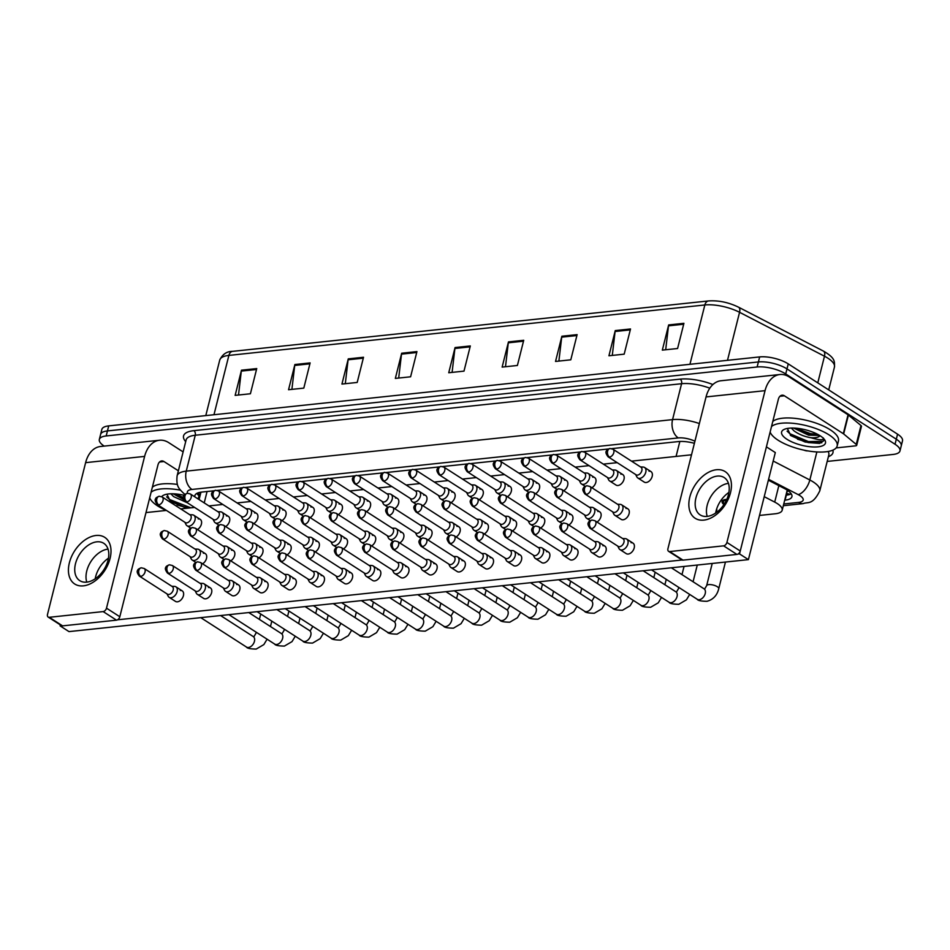 <?xml version="1.0" encoding="UTF-8"?>
<svg xmlns="http://www.w3.org/2000/svg" width="950" height="950" viewBox="0 0 950 950"><rect width="100%" height="100%" fill="white"/><g stroke="black" fill="none" stroke-linecap="round" stroke-linejoin="round"><path stroke-width="1.43" d="M723.936 504.557A11.792 4.144 14.1 0 1 722.083 501.434A11.792 4.144 14.1 0 1 726.797 499.379M759.513 515.434L775.331 513.76A20.805 7.327 -165.9 0 0 782.182 510.245A20.805 7.327 -165.9 0 0 774.713 502.099L764.227 496.672M716.644 509.01A11.792 4.144 14.1 0 1 716.775 510.162A11.792 4.144 14.1 0 1 716.027 511.183M104.191 446.096A20.805 7.327 14.1 0 1 99.334 439.458A20.805 7.327 14.1 0 1 106.186 435.955L757.126 366.985A20.805 7.327 14.1 0 1 785.721 373.944L895.043 444.256L896.313 439.209A20.805 7.327 14.1 0 1 901.229 445.894A20.805 7.327 14.1 0 0 896.313 439.209L786.98 368.909L896.313 439.209L897.572 434.174A20.805 7.327 14.1 0 1 902.5 440.859L899.971 450.941A20.805 7.327 14.1 0 1 893.119 454.444L827.189 461.427M757.126 366.985L758.397 361.95A20.805 7.327 14.1 0 1 786.98 368.909A20.805 7.327 14.1 0 0 758.397 361.95L107.457 430.92L758.397 361.95L759.656 356.915A20.805 7.327 14.1 0 1 788.251 363.874L897.572 434.174M99.334 439.458L100.605 434.423A20.805 7.327 14.1 0 1 107.457 430.92A20.805 7.327 14.1 0 0 100.605 434.423L101.864 429.388A20.805 7.327 14.1 0 1 108.716 425.885L759.656 356.915M577.125 334.626L570.796 359.812L555.536 361.439L561.866 336.241L577.125 334.626M630.515 328.973L624.186 354.16L608.938 355.775L615.256 330.588L630.515 328.973M683.917 323.309L677.587 348.508L662.328 350.122L668.658 324.936L683.917 323.309M416.931 351.595L410.602 376.794L395.343 378.409L401.672 353.222L416.931 351.595M363.529 357.259L357.2 382.446L341.941 384.061L348.27 358.874L363.529 357.259M310.128 362.912L303.81 388.111L288.551 389.726L294.88 364.527L310.128 362.912M256.738 368.576L250.408 393.763L235.149 395.378L241.478 370.191L256.738 368.576M523.723 340.29L517.394 365.477L502.134 367.092L508.464 341.905L523.723 340.29M470.321 345.942L463.992 371.129L448.744 372.744L455.062 347.558L470.321 345.942M452.093 372.388L454.907 348.472A5.546 3.753 -96 0 1 455.062 347.558M505.495 366.736L508.298 342.808A5.546 3.753 -96 0 1 508.464 341.905M238.509 395.022L241.312 371.094A5.546 3.753 -96 0 1 241.478 370.191M291.899 389.369L294.714 365.441A5.546 3.753 -96 0 1 294.88 364.527M345.301 383.705L348.104 359.789A5.546 3.753 -96 0 1 348.27 358.874M398.691 378.053L401.506 354.124A5.546 3.753 -96 0 1 401.672 353.222M665.689 349.766L668.491 325.838A5.546 3.753 -96 0 1 668.658 324.936M612.287 355.419L615.089 331.503A5.546 3.753 -96 0 1 615.256 330.588M558.885 361.083L561.699 337.155A5.546 3.753 -96 0 1 561.866 336.241M895.043 444.256A20.805 7.327 14.1 0 1 899.971 450.941M784.7 500.211L785.08 500.175A20.805 7.327 -165.9 0 0 791.92 496.672A20.805 7.327 -165.9 0 0 784.451 488.526L768.36 480.201M213.976 490.782L201.744 492.076A20.805 7.327 -165.9 0 0 194.893 495.579A20.805 7.327 -165.9 0 0 194.893 496.897M694.403 443.306A20.805 7.327 -165.9 0 0 678.3 441.584L611.705 448.637M608.404 448.982L583.526 451.618M580.236 451.974L555.346 454.611M552.057 454.955L527.179 457.591M523.889 457.947L498.999 460.584M495.71 460.928L470.832 463.564M467.543 463.909L442.652 466.545M439.363 466.901L414.485 469.537M411.184 469.882L386.306 472.518M383.016 472.863L358.138 475.499M354.837 475.855L329.959 478.491M326.669 478.836L301.791 481.472M298.49 481.828L273.612 484.464M270.322 484.809L245.444 487.445M242.143 487.789L217.265 490.426M791.243 493.822A20.805 7.327 14.1 0 1 786.339 495.14L785.971 495.176M199.868 496.434L199.001 495.71A20.805 7.327 14.1 0 1 196.84 493.394M166.986 593.869L168.186 596.22A6.246 4.049 -57.3 0 0 169.171 597.336A6.246 4.049 -57.3 0 0 171.119 597.752A6.246 4.049 -57.3 0 0 177.127 591.601A6.246 4.049 -57.3 0 0 175.916 586.839A6.246 4.049 -57.3 0 0 174.491 586.399L171.867 586.293M140.719 576.377A4.513 2.921 -57.3 0 1 139.306 576.068L167.438 594.166A4.513 2.921 -57.3 0 0 168.851 594.462A4.513 2.921 -57.3 0 0 173.185 590.021A4.513 2.921 -57.3 0 0 172.318 586.577L144.186 568.492L141.277 567.791A4.513 3.052 -96 0 0 138.854 570.428A4.513 3.052 84 0 0 140.719 576.377A4.513 2.921 -57.3 0 0 144.709 572.909A4.513 2.921 -57.3 0 0 144.186 568.492M190.059 556.617L191.259 558.956A6.246 4.049 -57.3 0 0 192.244 560.072A6.246 4.049 -57.3 0 0 200.189 554.337A6.246 4.049 -57.3 0 0 198.989 549.575A6.246 4.049 -57.3 0 0 197.564 549.136L194.94 549.029M163.792 539.113A4.513 2.921 -57.3 0 1 162.379 538.816L190.511 556.902A4.513 2.921 -57.3 0 0 191.924 557.199A4.513 2.921 -57.3 0 0 196.258 552.758A4.513 2.921 -57.3 0 0 195.391 549.314L167.259 531.228L164.338 530.539A4.513 3.052 -96 0 0 161.928 533.164A4.513 3.052 84 0 0 163.792 539.113A4.513 2.921 -57.3 0 0 167.782 535.658A4.513 2.921 -57.3 0 0 167.259 531.228M184.87 522.274L186.058 524.626A6.246 4.049 -57.3 0 0 187.043 525.742A6.246 4.049 -57.3 0 0 194.999 520.006A6.246 4.049 -57.3 0 0 193.8 515.244A6.246 4.049 -57.3 0 0 192.375 514.805L189.751 514.698M158.686 504.842A4.513 2.921 -57.3 0 1 157.273 504.533L185.321 522.571A4.513 2.921 -57.3 0 0 186.734 522.868A4.513 2.921 -57.3 0 0 191.069 518.427A4.513 2.921 -57.3 0 0 190.202 514.983L162.153 496.957L159.244 496.256A4.513 3.052 -96 0 0 156.833 498.881A4.513 3.052 84 0 0 158.686 504.842A4.513 2.921 -57.3 0 0 162.688 501.374A4.513 2.921 -57.3 0 0 162.153 496.957M195.166 590.888L196.353 593.239A6.246 4.049 -57.3 0 0 197.339 594.356A6.246 4.049 -57.3 0 0 199.298 594.771A6.246 4.049 -57.3 0 0 205.295 588.62A6.246 4.049 -57.3 0 0 204.096 583.846A6.246 4.049 -57.3 0 0 202.671 583.419L200.046 583.3M168.898 573.384A4.513 2.921 -57.3 0 1 167.485 573.087L195.617 591.173A4.513 2.921 -57.3 0 0 197.018 591.482A4.513 2.921 -57.3 0 0 201.352 587.041A4.513 2.921 -57.3 0 0 200.486 583.597L172.354 565.499L169.444 564.811A4.513 3.052 -96 0 0 167.034 567.435A4.513 3.052 84 0 0 168.898 573.384A4.513 2.921 -57.3 0 0 172.888 569.929A4.513 2.921 -57.3 0 0 172.354 565.499M223.333 587.908L224.533 590.247A6.246 4.049 -57.3 0 0 225.518 591.363A6.246 4.049 -57.3 0 0 227.466 591.779A6.246 4.049 -57.3 0 0 233.474 585.628A6.246 4.049 -57.3 0 0 232.263 580.866A6.246 4.049 -57.3 0 0 230.838 580.426L228.214 580.319M197.066 570.404A4.513 2.921 -57.3 0 1 195.652 570.107L223.784 588.192A4.513 2.921 -57.3 0 0 225.197 588.489A4.513 2.921 -57.3 0 0 229.532 584.048A4.513 2.921 -57.3 0 0 228.665 580.604L200.533 562.519L197.624 561.83A4.513 3.052 -96 0 0 195.201 564.454A4.513 3.052 84 0 0 197.066 570.404A4.513 2.921 -57.3 0 0 201.056 566.948A4.513 2.921 -57.3 0 0 200.533 562.519M251.513 584.915L252.7 587.266A6.246 4.049 -57.3 0 0 253.686 588.383A6.246 4.049 -57.3 0 0 255.645 588.798A6.246 4.049 -57.3 0 0 261.642 582.647A6.246 4.049 -57.3 0 0 260.442 577.885A6.246 4.049 -57.3 0 0 259.017 577.446L256.393 577.339M225.245 567.423A4.513 2.921 -57.3 0 1 223.832 567.114L251.964 585.212A4.513 2.921 -57.3 0 0 253.377 585.509A4.513 2.921 -57.3 0 0 257.699 581.067A4.513 2.921 -57.3 0 0 256.832 577.624L228.713 559.538L225.791 558.837A4.513 3.052 -96 0 0 223.381 561.474A4.513 3.052 84 0 0 225.245 567.423A4.513 2.921 -57.3 0 0 229.235 563.956A4.513 2.921 -57.3 0 0 228.713 559.538M279.68 581.934L280.879 584.286A6.246 4.049 -57.3 0 0 281.865 585.402A6.246 4.049 -57.3 0 0 283.812 585.817A6.246 4.049 -57.3 0 0 289.821 579.666A6.246 4.049 -57.3 0 0 288.61 574.893A6.246 4.049 -57.3 0 0 287.197 574.465L284.561 574.346M253.412 564.431A4.513 2.921 -57.3 0 1 251.999 564.134L280.131 582.219A4.513 2.921 -57.3 0 0 281.544 582.528A4.513 2.921 -57.3 0 0 285.879 578.087A4.513 2.921 -57.3 0 0 285.012 574.643L256.88 556.546L253.971 555.857A4.513 3.052 -96 0 0 251.548 558.481A4.513 3.052 84 0 0 253.412 564.431A4.513 2.921 -57.3 0 0 257.402 560.975A4.513 2.921 -57.3 0 0 256.88 556.546M218.239 553.624L219.426 555.976A6.246 4.049 -57.3 0 0 220.412 557.092A6.246 4.049 -57.3 0 0 228.368 551.356A6.246 4.049 -57.3 0 0 227.169 546.594A6.246 4.049 -57.3 0 0 225.744 546.155L223.107 546.048M191.959 536.133A4.513 2.921 -57.3 0 1 190.558 535.824L218.69 553.921A4.513 2.921 -57.3 0 0 220.091 554.218A4.513 2.921 -57.3 0 0 224.426 549.777A4.513 2.921 -57.3 0 0 223.559 546.333L195.427 528.247L192.518 527.547A4.513 3.052 -96 0 0 190.107 530.171A4.513 3.052 84 0 0 191.959 536.133A4.513 2.921 -57.3 0 0 195.961 532.665A4.513 2.921 -57.3 0 0 195.427 528.247M246.406 550.644L247.606 552.995A6.246 4.049 -57.3 0 0 248.591 554.111A6.246 4.049 -57.3 0 0 256.536 548.376A6.246 4.049 -57.3 0 0 255.336 543.602A6.246 4.049 -57.3 0 0 253.911 543.174L251.287 543.056M220.139 533.14A4.513 2.921 -57.3 0 1 218.726 532.843L246.857 550.929A4.513 2.921 -57.3 0 0 248.271 551.237A4.513 2.921 -57.3 0 0 252.605 546.784A4.513 2.921 -57.3 0 0 251.738 543.352L223.606 525.255L220.685 524.566A4.513 3.052 -96 0 0 218.274 527.191A4.513 3.052 84 0 0 220.139 533.14A4.513 2.921 -57.3 0 0 224.129 529.684A4.513 2.921 -57.3 0 0 223.606 525.255M274.586 547.663L275.773 550.003A6.246 4.049 -57.3 0 0 276.759 551.119A6.246 4.049 -57.3 0 0 284.715 545.383A6.246 4.049 -57.3 0 0 283.516 540.621A6.246 4.049 -57.3 0 0 282.091 540.182L279.454 540.075M248.306 530.159A4.513 2.921 -57.3 0 1 246.905 529.862L275.037 547.948A4.513 2.921 -57.3 0 0 276.438 548.245A4.513 2.921 -57.3 0 0 280.772 543.804A4.513 2.921 -57.3 0 0 279.906 540.36L251.774 522.274L248.864 521.586A4.513 3.052 -96 0 0 246.454 524.21A4.513 3.052 84 0 0 248.306 530.159A4.513 2.921 -57.3 0 0 252.308 526.692A4.513 2.921 -57.3 0 0 251.774 522.274M213.037 519.294L214.237 521.645A6.246 4.049 -57.3 0 0 215.223 522.761A6.246 4.049 -57.3 0 0 223.179 517.026A6.246 4.049 -57.3 0 0 221.979 512.252A6.246 4.049 -57.3 0 0 220.554 511.824L217.918 511.706M186.865 501.849A4.513 2.921 -57.3 0 1 185.452 501.553L213.489 519.579A4.513 2.921 -57.3 0 0 214.902 519.888A4.513 2.921 -57.3 0 0 219.236 515.446A4.513 2.921 -57.3 0 0 218.369 512.003L190.333 493.964L187.411 493.276A4.513 3.052 -96 0 0 185.001 495.9A4.513 3.052 84 0 0 186.865 501.849A4.513 2.921 -57.3 0 0 190.855 498.394A4.513 2.921 -57.3 0 0 190.333 493.964M241.217 516.313L242.404 518.653A6.246 4.049 -57.3 0 0 243.39 519.769A6.246 4.049 -57.3 0 0 251.346 514.033A6.246 4.049 -57.3 0 0 250.147 509.271A6.246 4.049 -57.3 0 0 248.722 508.832L246.098 508.725M215.033 498.869A4.513 2.921 -57.3 0 1 213.619 498.56L241.668 516.598A4.513 2.921 -57.3 0 0 243.081 516.895A4.513 2.921 -57.3 0 0 247.416 512.454A4.513 2.921 -57.3 0 0 246.549 509.01L218.5 490.984L215.591 490.295A4.513 3.052 -96 0 0 213.18 492.919A4.513 3.052 84 0 0 215.033 498.869A4.513 2.921 -57.3 0 0 219.034 495.401A4.513 2.921 -57.3 0 0 218.5 490.984M269.396 513.321L270.584 515.672A6.246 4.049 -57.3 0 0 271.569 516.788A6.246 4.049 -57.3 0 0 279.526 511.053A6.246 4.049 -57.3 0 0 278.326 506.291A6.246 4.049 -57.3 0 0 276.901 505.851L274.265 505.744M243.212 495.876A4.513 2.921 -57.3 0 1 241.799 495.579L269.836 513.617A4.513 2.921 -57.3 0 0 271.249 513.914A4.513 2.921 -57.3 0 0 275.583 509.473A4.513 2.921 -57.3 0 0 274.716 506.029L246.679 487.991L243.758 487.303A4.513 3.052 -96 0 0 241.348 489.927A4.513 3.052 84 0 0 243.212 495.876A4.513 2.921 -57.3 0 0 247.202 492.421A4.513 2.921 -57.3 0 0 246.679 487.991M297.564 510.34L298.751 512.691A6.246 4.049 -57.3 0 0 299.737 513.808A6.246 4.049 -57.3 0 0 307.693 508.072A6.246 4.049 -57.3 0 0 306.494 503.298A6.246 4.049 -57.3 0 0 305.069 502.871L302.444 502.752M271.379 492.896A4.513 2.921 -57.3 0 1 269.966 492.599L298.015 510.625A4.513 2.921 -57.3 0 0 299.428 510.934A4.513 2.921 -57.3 0 0 303.762 506.492A4.513 2.921 -57.3 0 0 302.896 503.049L274.847 485.011L271.938 484.322A4.513 3.052 -96 0 0 269.527 486.946A4.513 3.052 84 0 0 271.379 492.896A4.513 2.921 -57.3 0 0 275.381 489.44A4.513 2.921 -57.3 0 0 274.847 485.011M325.743 507.359L326.931 509.699A6.246 4.049 -57.3 0 0 327.916 510.815A6.246 4.049 -57.3 0 0 335.872 505.079A6.246 4.049 -57.3 0 0 334.673 500.317A6.246 4.049 -57.3 0 0 333.248 499.878L330.612 499.771M299.559 489.915A4.513 2.921 -57.3 0 1 298.146 489.606L326.183 507.644A4.513 2.921 -57.3 0 0 327.596 507.941A4.513 2.921 -57.3 0 0 331.93 503.5A4.513 2.921 -57.3 0 0 331.063 500.056L303.026 482.03L300.105 481.329A4.513 3.052 -96 0 0 297.694 483.966A4.513 3.052 84 0 0 299.559 489.915A4.513 2.921 -57.3 0 0 303.549 486.447A4.513 2.921 -57.3 0 0 303.026 482.03M353.911 504.367L355.098 506.718A6.246 4.049 -57.3 0 0 356.096 507.834A6.246 4.049 -57.3 0 0 364.04 502.099A6.246 4.049 -57.3 0 0 362.841 497.337A6.246 4.049 -57.3 0 0 361.416 496.897L358.791 496.791M327.726 486.923A4.513 2.921 -57.3 0 1 326.313 486.626L354.362 504.664A4.513 2.921 -57.3 0 0 355.775 504.961A4.513 2.921 -57.3 0 0 360.109 500.519A4.513 2.921 -57.3 0 0 359.242 497.076L331.194 479.037L328.284 478.349A4.513 3.052 -96 0 0 325.874 480.973A4.513 3.052 84 0 0 327.726 486.923A4.513 2.921 -57.3 0 0 331.728 483.467A4.513 2.921 -57.3 0 0 331.194 479.037M382.09 501.386L383.277 503.726A6.246 4.049 -57.3 0 0 384.263 504.842A6.246 4.049 -57.3 0 0 392.219 499.106A6.246 4.049 -57.3 0 0 391.02 494.344A6.246 4.049 -57.3 0 0 389.595 493.917L386.959 493.798M355.906 483.942A4.513 2.921 -57.3 0 1 354.492 483.645L382.529 501.671A4.513 2.921 -57.3 0 0 383.942 501.98A4.513 2.921 -57.3 0 0 388.277 497.527A4.513 2.921 -57.3 0 0 387.41 494.095L359.373 476.057L356.452 475.368A4.513 3.052 -96 0 0 354.041 477.992A4.513 3.052 84 0 0 355.906 483.942A4.513 2.921 -57.3 0 0 359.896 480.486A4.513 2.921 -57.3 0 0 359.373 476.057M410.258 498.406L411.445 500.745A6.246 4.049 -57.3 0 0 412.442 501.861A6.246 4.049 -57.3 0 0 420.387 496.126A6.246 4.049 -57.3 0 0 419.188 491.364A6.246 4.049 -57.3 0 0 417.762 490.924L415.138 490.817M384.073 480.961A4.513 2.921 -57.3 0 1 382.672 480.652L410.709 498.691A4.513 2.921 -57.3 0 0 412.122 498.988A4.513 2.921 -57.3 0 0 416.456 494.546A4.513 2.921 -57.3 0 0 415.589 491.103L387.541 473.076L384.631 472.376A4.513 3.052 -96 0 0 382.221 475A4.513 3.052 84 0 0 384.073 480.961A4.513 2.921 -57.3 0 0 388.075 477.494A4.513 2.921 -57.3 0 0 387.541 473.076M438.437 495.413L439.624 497.764A6.246 4.049 -57.3 0 0 440.61 498.881A6.246 4.049 -57.3 0 0 448.566 493.145A6.246 4.049 -57.3 0 0 447.367 488.371A6.246 4.049 -57.3 0 0 445.942 487.944L443.306 487.825M412.253 477.969A4.513 2.921 -57.3 0 1 410.839 477.672L438.876 495.71A4.513 2.921 -57.3 0 0 440.289 496.007A4.513 2.921 -57.3 0 0 444.624 491.566A4.513 2.921 -57.3 0 0 443.757 488.122L415.72 470.084L412.799 469.395A4.513 3.052 -96 0 0 410.388 472.019A4.513 3.052 84 0 0 412.253 477.969A4.513 2.921 -57.3 0 0 416.242 474.513A4.513 2.921 -57.3 0 0 415.72 470.084M466.604 492.433L467.792 494.772A6.246 4.049 -57.3 0 0 468.789 495.888A6.246 4.049 -57.3 0 0 476.734 490.152A6.246 4.049 -57.3 0 0 475.534 485.391A6.246 4.049 -57.3 0 0 474.109 484.951L471.485 484.844M440.42 474.988A4.513 2.921 -57.3 0 1 439.019 474.691L467.056 492.718A4.513 2.921 -57.3 0 0 468.469 493.014A4.513 2.921 -57.3 0 0 472.803 488.573A4.513 2.921 -57.3 0 0 471.936 485.129L443.887 467.103L440.978 466.414A4.513 3.052 -96 0 0 438.567 469.039A4.513 3.052 84 0 0 440.42 474.988A4.513 2.921 -57.3 0 0 444.422 471.521A4.513 2.921 -57.3 0 0 443.887 467.103M494.784 489.44L495.971 491.791A6.246 4.049 -57.3 0 0 496.957 492.907A6.246 4.049 -57.3 0 0 504.913 487.172A6.246 4.049 -57.3 0 0 503.714 482.41A6.246 4.049 -57.3 0 0 502.289 481.971L499.652 481.864M468.599 472.008A4.513 2.921 -57.3 0 1 467.186 471.699L495.235 489.737A4.513 2.921 -57.3 0 0 496.636 490.034A4.513 2.921 -57.3 0 0 500.971 485.593A4.513 2.921 -57.3 0 0 500.104 482.149L472.067 464.111L469.146 463.422A4.513 3.052 -96 0 0 466.735 466.046A4.513 3.052 84 0 0 468.599 472.008A4.513 2.921 -57.3 0 0 472.589 468.54A4.513 2.921 -57.3 0 0 472.067 464.111M522.951 486.459L524.151 488.811A6.246 4.049 -57.3 0 0 525.136 489.927A6.246 4.049 -57.3 0 0 533.081 484.191A6.246 4.049 -57.3 0 0 531.881 479.418A6.246 4.049 -57.3 0 0 530.456 478.99L527.832 478.871M496.767 469.015A4.513 2.921 -57.3 0 1 495.366 468.718L523.403 486.744A4.513 2.921 -57.3 0 0 524.816 487.053A4.513 2.921 -57.3 0 0 529.15 482.612A4.513 2.921 -57.3 0 0 528.283 479.168L500.234 461.13L497.325 460.441A4.513 3.052 -96 0 0 494.914 463.066A4.513 3.052 84 0 0 496.767 469.015A4.513 2.921 -57.3 0 0 500.769 465.559A4.513 2.921 -57.3 0 0 500.234 461.13M551.131 483.479L552.318 485.818A6.246 4.049 -57.3 0 0 553.304 486.934A6.246 4.049 -57.3 0 0 561.26 481.199A6.246 4.049 -57.3 0 0 560.061 476.437A6.246 4.049 -57.3 0 0 558.636 475.997L555.999 475.891M524.946 466.034A4.513 2.921 -57.3 0 1 523.533 465.726L551.582 483.764A4.513 2.921 -57.3 0 0 552.983 484.061A4.513 2.921 -57.3 0 0 557.317 479.619A4.513 2.921 -57.3 0 0 556.451 476.176L528.414 458.149L525.492 457.461A4.513 3.052 -96 0 0 523.082 460.085A4.513 3.052 84 0 0 524.946 466.034A4.513 2.921 -57.3 0 0 528.936 462.567A4.513 2.921 -57.3 0 0 528.414 458.149M579.298 480.486L580.497 482.838A6.246 4.049 -57.3 0 0 581.483 483.954A6.246 4.049 -57.3 0 0 589.428 478.218A6.246 4.049 -57.3 0 0 588.228 473.456A6.246 4.049 -57.3 0 0 586.803 473.017L584.179 472.91M553.114 463.042A4.513 2.921 -57.3 0 1 551.712 462.745L579.749 480.783A4.513 2.921 -57.3 0 0 581.163 481.08A4.513 2.921 -57.3 0 0 585.497 476.639A4.513 2.921 -57.3 0 0 584.63 473.195L556.581 455.157L553.672 454.468A4.513 3.052 -96 0 0 551.261 457.093A4.513 3.052 84 0 0 553.114 463.042A4.513 2.921 -57.3 0 0 557.116 459.586A4.513 2.921 -57.3 0 0 556.581 455.157M607.477 477.506L608.665 479.857A6.246 4.049 -57.3 0 0 609.651 480.973A6.246 4.049 -57.3 0 0 617.607 475.238A6.246 4.049 -57.3 0 0 616.408 470.464A6.246 4.049 -57.3 0 0 614.982 470.036L612.346 469.918M581.293 460.061A4.513 2.921 -57.3 0 1 579.88 459.764L607.929 477.791A4.513 2.921 -57.3 0 0 609.33 478.099A4.513 2.921 -57.3 0 0 613.664 473.646A4.513 2.921 -57.3 0 0 612.797 470.214L584.761 452.176L581.839 451.488A4.513 3.052 -96 0 0 579.429 454.112A4.513 3.052 84 0 0 581.293 460.061A4.513 2.921 -57.3 0 0 585.283 456.606A4.513 2.921 -57.3 0 0 584.761 452.176M635.645 474.525L636.844 476.864A6.246 4.049 -57.3 0 0 637.83 477.981A6.246 4.049 -57.3 0 0 645.774 472.245A6.246 4.049 -57.3 0 0 644.575 467.483A6.246 4.049 -57.3 0 0 643.15 467.044L640.526 466.937M609.461 457.081A4.513 2.921 -57.3 0 1 608.059 456.772L636.096 474.81A4.513 2.921 -57.3 0 0 637.509 475.107A4.513 2.921 -57.3 0 0 641.844 470.666A4.513 2.921 -57.3 0 0 640.977 467.222L612.928 449.196L610.019 448.495A4.513 3.052 -96 0 0 607.608 451.131A4.513 3.052 84 0 0 609.461 457.081A4.513 2.921 -57.3 0 0 613.462 453.613A4.513 2.921 -57.3 0 0 612.928 449.196M166.262 510.435A34.687 12.207 14.1 0 1 157.688 505.946A34.687 12.207 14.1 0 1 149.708 497.788M183.457 498.596L173.138 493.786L183.801 499.652M170.893 493.786L173.589 496.601L187.518 502.871M161.69 496.684A22.622 7.956 14.1 0 1 163.519 495.247A22.622 7.956 14.1 0 1 184.11 495.306M166.915 494.178L170.394 501.339L186.806 508.262M152.344 487.255A34.687 12.207 14.1 0 1 177.389 484.429M151.086 492.29A34.687 12.207 14.1 0 1 180.512 490.188M175.275 493.905L183.386 497.491M166.63 496.874L169.468 499.474L190.867 507.834M169.884 500.959L187.269 508.214M771.519 426.55A34.687 12.207 14.1 0 1 796.908 423.783A34.687 12.207 14.1 0 1 828.97 434.827A34.687 12.207 14.1 0 1 837.176 445.966A34.687 12.207 14.1 0 1 814.008 451.725A34.687 12.207 14.1 0 1 778.109 440.218A34.687 12.207 14.1 0 1 770.129 432.048M772.778 421.515A34.687 12.207 14.1 0 1 798.166 418.748A34.687 12.207 14.1 0 1 830.229 429.792A34.687 12.207 14.1 0 1 838.446 440.931L837.176 445.966M819.292 435.575L810.16 434.577L793.571 428.058L808.64 435.183L819.589 435.433M791.326 428.058L794.022 430.872C798.879 434.376 804.531 436.668 810.979 437.736C819.826 440.361 823.947 440.432 823.329 437.95M786.956 439.28A22.622 7.956 14.1 0 1 783.94 429.519A22.622 7.956 14.1 0 1 820.123 435.765A22.622 7.956 14.1 0 1 824.6 439.731A22.622 7.956 14.1 0 1 814.245 446.999A22.622 7.956 14.1 0 1 786.956 439.28M787.348 428.45L790.816 435.611L805.184 442.035L819.601 443.401L823.864 440.539L823.662 438.591M820.028 435.706A15.675 5.522 14.1 0 1 810.979 437.736M795.696 428.177L810.409 433.58L818.092 434.566M787.063 431.134L789.901 433.734L808.403 441.572L823.068 441.311L823.923 440.289M790.317 435.219L808.153 442.569L819.636 443.389M83.386 585.853A27.74 17.979 122.7 0 1 69.374 562.816A27.74 17.979 122.7 0 1 96.045 535.479A27.74 17.979 122.7 0 1 110.058 558.505A27.74 17.979 122.7 0 1 83.386 585.853M96.829 541.832A22.194 14.381 -57.3 0 0 77.164 558.861A22.194 14.381 -57.3 0 0 79.764 580.652A22.194 14.381 -57.3 0 0 86.699 582.136A22.194 14.381 -57.3 0 0 106.364 565.096A22.194 14.381 -57.3 0 0 103.776 543.317A22.194 14.381 -57.3 0 0 96.829 541.832M86.782 582.124A22.194 14.381 122.7 0 1 90.951 561.462A22.194 14.381 122.7 0 1 108.027 549.1A22.194 14.381 122.7 0 0 90.951 561.462A22.194 14.381 122.7 0 0 86.782 582.124M183.112 451.903L168.72 442.641A27.74 18.751 84 0 0 159.469 440.242A27.74 18.751 84 0 0 144.614 456.404L106.495 608.166L119.819 616.74L157.949 464.978A6.935 4.691 -96 0 1 161.654 460.94A6.935 4.691 -96 0 1 163.97 461.534L178.374 470.796M159.469 440.242L100.474 446.5A27.74 18.751 84 0 0 85.619 462.65L47.5 614.424A3.467 2.244 -57.3 0 0 48.165 617.061A3.467 2.244 -57.3 0 0 49.257 617.298L62.581 625.872A3.467 2.244 122.7 0 1 61.501 625.646L48.165 617.061M119.819 616.74A3.467 2.244 122.7 0 1 116.494 620.16L103.158 611.586L49.257 617.298M103.158 611.586A3.467 2.244 -57.3 0 0 106.495 608.166M116.494 620.16L62.581 625.872M189.893 507.929A27.74 9.761 14.1 0 1 177.127 504.937M703.819 520.113A27.74 17.979 122.7 0 1 689.795 497.088A27.74 17.979 122.7 0 1 716.466 469.739A27.74 17.979 122.7 0 1 730.491 492.777A27.74 17.979 122.7 0 1 703.819 520.113M717.262 476.093A22.194 14.381 -57.3 0 0 697.597 493.133A22.194 14.381 -57.3 0 0 700.186 514.924A22.194 14.381 -57.3 0 0 707.133 516.396A22.194 14.381 -57.3 0 0 726.797 499.367A22.194 14.381 -57.3 0 0 724.197 477.577A22.194 14.381 -57.3 0 0 717.262 476.093M707.216 516.396A22.194 14.381 122.7 0 1 711.384 495.722A22.194 14.381 122.7 0 1 728.46 483.36A22.194 14.381 122.7 0 0 711.384 495.722A22.194 14.381 122.7 0 0 707.216 516.396M843.659 433.936A3.467 1.223 -165.9 0 0 843.315 433.687L848.053 414.794A3.467 1.223 14.1 0 1 848.409 415.055L843.659 433.936L856.235 444.41A3.467 1.223 -165.9 0 1 856.71 445.265A3.467 1.223 -165.9 0 1 855.558 445.847L836.143 447.913M848.053 414.794L789.141 376.912A27.74 18.751 84 0 0 779.891 374.514A27.74 18.751 84 0 0 765.047 390.664L726.916 542.438L740.252 551.012L778.371 399.238A6.935 4.691 -96 0 1 782.087 395.2A6.935 4.691 -96 0 1 784.403 395.806L843.315 433.687M848.409 415.055L860.973 425.517A3.467 1.223 14.1 0 1 861.448 426.372L856.71 445.265M779.891 374.514L720.908 380.76A27.74 18.751 84 0 0 706.052 396.922L667.933 548.684A3.467 2.244 -57.3 0 0 668.598 551.332A3.467 2.244 -57.3 0 0 669.679 551.558L683.014 560.132A3.467 2.244 122.7 0 1 681.934 559.906L668.598 551.332M740.252 551.012A3.467 2.244 122.7 0 1 736.915 554.42L723.591 545.846L669.679 551.558M723.591 545.846A3.467 2.244 -57.3 0 0 726.916 542.438M736.915 554.42L683.014 560.132M821.833 442.747A27.74 9.761 14.1 0 1 797.561 439.197M804.08 450.169A3.467 1.223 -165.9 0 0 807.904 450.906M620.849 474.169A6.246 4.049 122.7 0 1 622.808 474.584A6.246 4.049 122.7 0 1 623.533 480.712A6.246 4.049 122.7 0 1 618.011 485.497A6.246 4.049 122.7 0 1 616.051 485.082L609.651 480.973M649.028 471.176A6.246 4.049 122.7 0 1 650.976 471.592A6.246 4.049 122.7 0 1 651.712 477.719A6.246 4.049 122.7 0 1 646.178 482.517A6.246 4.049 122.7 0 1 644.231 482.101L637.83 477.981M625.955 508.44A6.246 4.049 122.7 0 1 627.903 508.856A6.246 4.049 122.7 0 1 628.639 514.983A6.246 4.049 122.7 0 1 623.105 519.781A6.246 4.049 122.7 0 1 621.158 519.365L614.84 515.304A6.246 4.049 -57.3 0 0 622.796 509.568A6.246 4.049 -57.3 0 0 621.597 504.794A6.246 4.049 -57.3 0 0 620.172 504.367L617.547 504.248M631.061 542.711A6.246 4.049 122.7 0 1 633.009 543.139A6.246 4.049 122.7 0 1 633.745 549.266A6.246 4.049 122.7 0 1 628.211 554.052A6.246 4.049 122.7 0 1 626.252 553.636L619.946 549.575A6.246 4.049 -57.3 0 0 621.894 549.991A6.246 4.049 -57.3 0 0 627.903 543.839A6.246 4.049 -57.3 0 0 626.703 539.077A6.246 4.049 -57.3 0 0 625.278 538.638L622.642 538.531M602.882 545.704A6.246 4.049 122.7 0 1 604.841 546.119A6.246 4.049 122.7 0 1 605.566 552.247A6.246 4.049 122.7 0 1 600.032 557.033A6.246 4.049 122.7 0 1 598.084 556.617L591.767 552.567A6.246 4.049 -57.3 0 0 593.726 552.983A6.246 4.049 -57.3 0 0 599.723 546.832A6.246 4.049 -57.3 0 0 598.524 542.058A6.246 4.049 -57.3 0 0 597.099 541.631L594.474 541.512M574.714 548.684A6.246 4.049 122.7 0 1 576.662 549.1A6.246 4.049 122.7 0 1 577.398 555.227A6.246 4.049 122.7 0 1 571.864 560.025A6.246 4.049 122.7 0 1 569.905 559.609L563.599 555.548A6.246 4.049 -57.3 0 0 565.547 555.964A6.246 4.049 -57.3 0 0 571.556 549.812A6.246 4.049 -57.3 0 0 570.356 545.051A6.246 4.049 -57.3 0 0 568.931 544.611L566.295 544.504M546.535 551.677A6.246 4.049 122.7 0 1 548.494 552.092A6.246 4.049 122.7 0 1 549.219 558.22A6.246 4.049 122.7 0 1 543.685 563.006A6.246 4.049 122.7 0 1 541.737 562.59L535.42 558.529A6.246 4.049 -57.3 0 0 537.379 558.944A6.246 4.049 -57.3 0 0 543.376 552.793A6.246 4.049 -57.3 0 0 542.177 548.031A6.246 4.049 -57.3 0 0 540.752 547.592L538.128 547.485M518.367 554.658A6.246 4.049 122.7 0 1 520.315 555.073A6.246 4.049 122.7 0 1 521.051 561.201A6.246 4.049 122.7 0 1 515.518 565.986A6.246 4.049 122.7 0 1 513.558 565.571L507.253 561.521A6.246 4.049 -57.3 0 0 509.2 561.937A6.246 4.049 -57.3 0 0 515.209 555.786A6.246 4.049 -57.3 0 0 514.009 551.012A6.246 4.049 -57.3 0 0 512.584 550.584L509.948 550.466M490.188 557.638A6.246 4.049 122.7 0 1 492.147 558.054A6.246 4.049 122.7 0 1 492.872 564.181A6.246 4.049 122.7 0 1 487.338 568.979A6.246 4.049 122.7 0 1 485.391 568.563L479.073 564.502A6.246 4.049 -57.3 0 0 481.032 564.918A6.246 4.049 -57.3 0 0 487.029 558.766A6.246 4.049 -57.3 0 0 485.83 554.004A6.246 4.049 -57.3 0 0 484.405 553.565L481.781 553.458M462.021 560.631A6.246 4.049 122.7 0 1 463.968 561.046A6.246 4.049 122.7 0 1 464.704 567.174A6.246 4.049 122.7 0 1 459.171 571.959A6.246 4.049 122.7 0 1 457.211 571.544L450.906 567.482A6.246 4.049 -57.3 0 0 452.853 567.898A6.246 4.049 -57.3 0 0 458.862 561.747A6.246 4.049 -57.3 0 0 457.662 556.985A6.246 4.049 -57.3 0 0 456.238 556.546L453.601 556.439M433.841 563.611A6.246 4.049 122.7 0 1 435.789 564.027A6.246 4.049 122.7 0 1 436.525 570.154A6.246 4.049 122.7 0 1 430.991 574.952A6.246 4.049 122.7 0 1 429.044 574.536L422.726 570.475A6.246 4.049 -57.3 0 0 424.686 570.891A6.246 4.049 -57.3 0 0 430.683 564.739A6.246 4.049 -57.3 0 0 429.483 559.966A6.246 4.049 -57.3 0 0 428.058 559.538L425.434 559.419M405.674 566.592A6.246 4.049 122.7 0 1 407.621 567.019A6.246 4.049 122.7 0 1 408.346 573.147A6.246 4.049 122.7 0 1 402.824 577.933A6.246 4.049 122.7 0 1 400.864 577.517L394.559 573.456A6.246 4.049 -57.3 0 0 396.506 573.871A6.246 4.049 -57.3 0 0 402.515 567.72A6.246 4.049 -57.3 0 0 401.316 562.958A6.246 4.049 -57.3 0 0 399.891 562.519L397.254 562.412M377.494 569.584A6.246 4.049 122.7 0 1 379.442 570A6.246 4.049 122.7 0 1 380.178 576.128A6.246 4.049 122.7 0 1 374.644 580.913A6.246 4.049 122.7 0 1 372.697 580.497L366.379 576.436A6.246 4.049 -57.3 0 0 368.339 576.864A6.246 4.049 -57.3 0 0 374.336 570.701A6.246 4.049 -57.3 0 0 373.136 565.939A6.246 4.049 -57.3 0 0 371.711 565.511L369.087 565.393M349.315 572.565A6.246 4.049 122.7 0 1 351.274 572.981A6.246 4.049 122.7 0 1 351.999 579.108A6.246 4.049 122.7 0 1 346.477 583.906A6.246 4.049 122.7 0 1 344.517 583.49L338.212 579.429A6.246 4.049 -57.3 0 0 340.159 579.844A6.246 4.049 -57.3 0 0 346.168 573.693A6.246 4.049 -57.3 0 0 344.969 568.931A6.246 4.049 -57.3 0 0 343.544 568.492L340.907 568.385M292.968 578.538A6.246 4.049 122.7 0 1 294.928 578.954A6.246 4.049 122.7 0 1 295.652 585.081A6.246 4.049 122.7 0 1 290.13 589.867A6.246 4.049 122.7 0 1 288.171 589.451L281.865 585.402M264.801 581.519A6.246 4.049 122.7 0 1 266.748 581.934A6.246 4.049 122.7 0 1 267.484 588.062A6.246 4.049 122.7 0 1 261.951 592.859A6.246 4.049 122.7 0 1 260.003 592.444L253.686 588.383M236.621 584.511A6.246 4.049 122.7 0 1 238.581 584.927A6.246 4.049 122.7 0 1 239.305 591.054A6.246 4.049 122.7 0 1 233.783 595.84A6.246 4.049 122.7 0 1 231.824 595.424L225.518 591.363M208.454 587.492A6.246 4.049 122.7 0 1 210.401 587.908A6.246 4.049 122.7 0 1 211.138 594.035A6.246 4.049 122.7 0 1 205.604 598.832A6.246 4.049 122.7 0 1 203.656 598.405L197.339 594.356M321.147 575.558A6.246 4.049 122.7 0 1 323.095 575.973A6.246 4.049 122.7 0 1 323.831 582.101A6.246 4.049 122.7 0 1 318.298 586.886A6.246 4.049 122.7 0 1 316.35 586.471L310.032 582.409A6.246 4.049 -57.3 0 0 311.992 582.825A6.246 4.049 -57.3 0 0 317.989 576.674A6.246 4.049 -57.3 0 0 316.789 571.912A6.246 4.049 -57.3 0 0 315.364 571.472L312.74 571.366M180.274 590.472A6.246 4.049 122.7 0 1 182.234 590.888A6.246 4.049 122.7 0 1 182.958 597.016A6.246 4.049 122.7 0 1 177.436 601.813A6.246 4.049 122.7 0 1 175.477 601.398L169.171 597.336M715.647 513.048A22.194 14.381 122.7 0 1 728.911 492.421M95.214 578.776A22.194 14.381 122.7 0 1 108.478 558.161M748.41 559.621L739.528 553.909L766.413 446.856L775.307 452.568L748.41 559.621L68.994 631.607L60.099 625.884L60.349 624.898M226.421 515.957A6.246 4.049 122.7 0 1 228.38 516.372A6.246 4.049 122.7 0 1 229.544 521.265A6.246 4.049 122.7 0 1 225.625 526.561M254.6 512.964A6.246 4.049 122.7 0 1 256.548 513.392A6.246 4.049 122.7 0 1 257.711 518.284A6.246 4.049 122.7 0 1 253.804 523.581M282.767 509.984A6.246 4.049 122.7 0 1 284.727 510.399A6.246 4.049 122.7 0 1 285.891 515.304A6.246 4.049 122.7 0 1 281.984 520.588M310.947 507.003A6.246 4.049 122.7 0 1 312.894 507.419A6.246 4.049 122.7 0 1 314.058 512.311A6.246 4.049 122.7 0 1 310.151 517.607M339.114 504.011A6.246 4.049 122.7 0 1 341.074 504.426A6.246 4.049 122.7 0 1 342.238 509.331A6.246 4.049 122.7 0 1 338.331 514.615M367.294 501.03A6.246 4.049 122.7 0 1 369.241 501.446A6.246 4.049 122.7 0 1 370.405 506.338A6.246 4.049 122.7 0 1 366.498 511.634M395.461 498.049A6.246 4.049 122.7 0 1 397.421 498.465A6.246 4.049 122.7 0 1 398.584 503.358A6.246 4.049 122.7 0 1 394.678 508.654M423.641 495.057A6.246 4.049 122.7 0 1 425.588 495.473A6.246 4.049 122.7 0 1 426.752 500.377A6.246 4.049 122.7 0 1 422.845 505.661M451.808 492.076A6.246 4.049 122.7 0 1 453.767 492.492A6.246 4.049 122.7 0 1 454.931 497.384A6.246 4.049 122.7 0 1 451.024 502.681M479.988 489.084A6.246 4.049 122.7 0 1 481.935 489.511A6.246 4.049 122.7 0 1 483.099 494.404A6.246 4.049 122.7 0 1 479.192 499.7M508.155 486.103A6.246 4.049 122.7 0 1 510.114 486.519A6.246 4.049 122.7 0 1 511.278 491.423A6.246 4.049 122.7 0 1 507.371 496.707M536.334 483.122A6.246 4.049 122.7 0 1 538.282 483.538A6.246 4.049 122.7 0 1 539.446 488.431A6.246 4.049 122.7 0 1 535.539 493.727M564.502 480.13A6.246 4.049 122.7 0 1 566.461 480.546A6.246 4.049 122.7 0 1 567.625 485.45A6.246 4.049 122.7 0 1 563.718 490.746M592.681 477.149A6.246 4.049 122.7 0 1 594.629 477.565A6.246 4.049 122.7 0 1 595.793 482.457A6.246 4.049 122.7 0 1 591.886 487.754M198.253 518.938A6.246 4.049 122.7 0 1 200.201 519.353A6.246 4.049 122.7 0 1 201.364 524.258A6.246 4.049 122.7 0 1 197.458 529.542M739.528 553.909L737.984 554.064M682.076 559.989L117.551 619.804M61.655 625.729L60.099 625.884M145.991 512.584L166.428 510.423M180.737 508.903L194.596 507.431M208.917 505.923L222.775 504.45M237.084 502.93L250.942 501.469M265.264 499.949L279.122 498.477M293.431 496.969L307.289 495.496M321.611 493.976L335.469 492.504M349.778 490.996L363.636 489.523M377.957 488.003L391.816 486.543M406.125 485.022L419.995 483.55M434.304 482.042L448.162 480.569M462.472 479.049L476.342 477.589M490.651 476.069L504.509 474.596M518.819 473.088L532.689 471.616M546.998 470.096L560.856 468.635M575.166 467.115L589.036 465.642M603.345 464.122L617.203 462.662M631.512 461.142L691.517 454.789M203.348 553.221A6.246 4.049 122.7 0 1 205.307 553.636A6.246 4.049 122.7 0 1 206.471 558.529A6.246 4.049 122.7 0 1 202.564 563.825M231.527 550.228A6.246 4.049 122.7 0 1 233.474 550.644A6.246 4.049 122.7 0 1 234.638 555.548A6.246 4.049 122.7 0 1 230.731 560.832M259.694 547.247A6.246 4.049 122.7 0 1 261.654 547.663A6.246 4.049 122.7 0 1 262.817 552.556A6.246 4.049 122.7 0 1 258.911 557.852M287.874 544.255A6.246 4.049 122.7 0 1 289.821 544.683A6.246 4.049 122.7 0 1 290.985 549.575A6.246 4.049 122.7 0 1 287.078 554.871M316.041 541.274A6.246 4.049 122.7 0 1 318.001 541.69A6.246 4.049 122.7 0 1 319.164 546.594A6.246 4.049 122.7 0 1 315.258 551.879M344.221 538.294A6.246 4.049 122.7 0 1 346.168 538.709A6.246 4.049 122.7 0 1 347.332 543.602A6.246 4.049 122.7 0 1 343.425 548.898M372.388 535.301A6.246 4.049 122.7 0 1 374.348 535.717A6.246 4.049 122.7 0 1 375.511 540.621A6.246 4.049 122.7 0 1 371.604 545.918M400.567 532.321A6.246 4.049 122.7 0 1 402.515 532.736A6.246 4.049 122.7 0 1 403.691 537.629A6.246 4.049 122.7 0 1 399.772 542.925M428.735 529.34A6.246 4.049 122.7 0 1 430.694 529.756A6.246 4.049 122.7 0 1 431.858 534.648A6.246 4.049 122.7 0 1 427.951 539.944M456.914 526.347A6.246 4.049 122.7 0 1 458.862 526.763A6.246 4.049 122.7 0 1 460.037 531.668A6.246 4.049 122.7 0 1 456.119 536.952M485.082 523.367A6.246 4.049 122.7 0 1 487.041 523.783A6.246 4.049 122.7 0 1 488.205 528.675A6.246 4.049 122.7 0 1 484.298 533.971M513.261 520.386A6.246 4.049 122.7 0 1 515.209 520.802A6.246 4.049 122.7 0 1 516.384 525.694A6.246 4.049 122.7 0 1 512.466 530.991M541.429 517.394A6.246 4.049 122.7 0 1 543.388 517.809A6.246 4.049 122.7 0 1 544.552 522.714A6.246 4.049 122.7 0 1 540.645 527.998M569.608 514.413A6.246 4.049 122.7 0 1 571.556 514.829A6.246 4.049 122.7 0 1 572.731 519.721A6.246 4.049 122.7 0 1 568.812 525.018M597.776 511.421A6.246 4.049 122.7 0 1 599.735 511.848A6.246 4.049 122.7 0 1 600.899 516.741A6.246 4.049 122.7 0 1 596.992 522.037M281.592 561.45A4.513 2.921 -57.3 0 1 280.179 561.153L308.311 579.239A4.513 2.921 -57.3 0 0 309.724 579.536A4.513 2.921 -57.3 0 0 314.046 575.094A4.513 2.921 -57.3 0 0 313.179 571.651L285.059 553.565L282.138 552.876A4.513 3.052 -96 0 0 279.728 555.501A4.513 3.052 84 0 0 281.592 561.45A4.513 2.921 -57.3 0 0 285.582 557.994A4.513 2.921 -57.3 0 0 285.059 553.565M307.859 578.954L309.047 581.293A6.246 4.049 -57.3 0 0 310.032 582.409M309.759 558.469A4.513 2.921 -57.3 0 1 308.346 558.161L336.478 576.258A4.513 2.921 -57.3 0 0 337.891 576.555A4.513 2.921 -57.3 0 0 342.226 572.114A4.513 2.921 -57.3 0 0 341.359 568.67L313.227 550.584L310.317 549.884A4.513 3.052 -96 0 0 307.895 552.508A4.513 3.052 84 0 0 309.759 558.469A4.513 2.921 -57.3 0 0 313.749 555.002A4.513 2.921 -57.3 0 0 313.227 550.584M336.027 575.961L337.226 578.312A6.246 4.049 -57.3 0 0 338.212 579.429M337.939 555.477A4.513 2.921 -57.3 0 1 336.526 555.18L364.657 573.266A4.513 2.921 -57.3 0 0 366.071 573.574A4.513 2.921 -57.3 0 0 370.405 569.121A4.513 2.921 -57.3 0 0 369.538 565.689L341.406 547.592L338.485 546.903A4.513 3.052 -96 0 0 336.074 549.528A4.513 3.052 84 0 0 337.939 555.477A4.513 2.921 -57.3 0 0 341.929 552.021A4.513 2.921 -57.3 0 0 341.406 547.592M364.206 572.981L365.394 575.32A6.246 4.049 -57.3 0 0 366.379 576.436M302.753 544.671L303.952 547.022A6.246 4.049 -57.3 0 0 304.938 548.138A6.246 4.049 -57.3 0 0 312.883 542.403A6.246 4.049 -57.3 0 0 311.683 537.629A6.246 4.049 -57.3 0 0 310.258 537.201L307.634 537.094M276.486 527.167A4.513 2.921 -57.3 0 1 275.072 526.87L303.204 544.967A4.513 2.921 -57.3 0 0 304.617 545.264A4.513 2.921 -57.3 0 0 308.952 540.823A4.513 2.921 -57.3 0 0 308.085 537.379L279.953 519.282L277.044 518.593A4.513 3.052 -96 0 0 274.621 521.217A4.513 3.052 84 0 0 276.486 527.167A4.513 2.921 -57.3 0 0 280.476 523.711A4.513 2.921 -57.3 0 0 279.953 519.282M330.933 541.69L332.12 544.029A6.246 4.049 -57.3 0 0 333.106 545.146A6.246 4.049 -57.3 0 0 341.062 539.41A6.246 4.049 -57.3 0 0 339.863 534.648A6.246 4.049 -57.3 0 0 338.438 534.221L335.801 534.102M304.653 524.186A4.513 2.921 -57.3 0 1 303.252 523.889L331.384 541.975A4.513 2.921 -57.3 0 0 332.785 542.284A4.513 2.921 -57.3 0 0 337.119 537.831A4.513 2.921 -57.3 0 0 336.253 534.399L308.121 516.301L305.211 515.612A4.513 3.052 -96 0 0 302.801 518.237A4.513 3.052 84 0 0 304.653 524.186A4.513 2.921 -57.3 0 0 308.655 520.731A4.513 2.921 -57.3 0 0 308.121 516.301M359.1 538.697L360.299 541.049A6.246 4.049 -57.3 0 0 361.285 542.165A6.246 4.049 -57.3 0 0 369.229 536.429A6.246 4.049 -57.3 0 0 368.03 531.668A6.246 4.049 -57.3 0 0 366.605 531.228L363.981 531.121M332.832 521.206A4.513 2.921 -57.3 0 1 331.419 520.897L359.551 538.994A4.513 2.921 -57.3 0 0 360.964 539.291A4.513 2.921 -57.3 0 0 365.299 534.85A4.513 2.921 -57.3 0 0 364.432 531.406L336.3 513.321L333.391 512.62A4.513 3.052 -96 0 0 330.968 515.256A4.513 3.052 84 0 0 332.832 521.206A4.513 2.921 -57.3 0 0 336.822 517.738A4.513 2.921 -57.3 0 0 336.3 513.321M366.106 552.496A4.513 2.921 -57.3 0 1 364.693 552.188L392.825 570.285A4.513 2.921 -57.3 0 0 394.238 570.582A4.513 2.921 -57.3 0 0 398.572 566.141A4.513 2.921 -57.3 0 0 397.706 562.697L369.574 544.611L366.664 543.923A4.513 3.052 -96 0 0 364.242 546.547A4.513 3.052 84 0 0 366.106 552.496A4.513 2.921 -57.3 0 0 370.108 549.029A4.513 2.921 -57.3 0 0 369.574 544.611M392.374 570L393.573 572.339A6.246 4.049 -57.3 0 0 394.559 573.456M394.286 549.504A4.513 2.921 -57.3 0 1 392.872 549.207L421.004 567.304A4.513 2.921 -57.3 0 0 422.418 567.601A4.513 2.921 -57.3 0 0 426.752 563.16A4.513 2.921 -57.3 0 0 425.885 559.716L397.753 541.619L394.832 540.93A4.513 3.052 -96 0 0 392.421 543.554A4.513 3.052 84 0 0 394.286 549.504A4.513 2.921 -57.3 0 0 398.276 546.048A4.513 2.921 -57.3 0 0 397.753 541.619M420.553 567.008L421.741 569.359A6.246 4.049 -57.3 0 0 422.726 570.475M422.453 546.523A4.513 2.921 -57.3 0 1 421.04 546.226L449.172 564.312A4.513 2.921 -57.3 0 0 450.585 564.621A4.513 2.921 -57.3 0 0 454.919 560.168A4.513 2.921 -57.3 0 0 454.053 556.724L425.921 538.638L423.011 537.949A4.513 3.052 -96 0 0 420.589 540.574A4.513 3.052 84 0 0 422.453 546.523A4.513 2.921 -57.3 0 0 426.455 543.067A4.513 2.921 -57.3 0 0 425.921 538.638M448.721 564.027L449.92 566.366A6.246 4.049 -57.3 0 0 450.906 567.482M450.633 543.543A4.513 2.921 -57.3 0 1 449.219 543.234L477.351 561.331A4.513 2.921 -57.3 0 0 478.764 561.628A4.513 2.921 -57.3 0 0 483.099 557.187A4.513 2.921 -57.3 0 0 482.232 553.743L454.1 535.658L451.179 534.957A4.513 3.052 -96 0 0 448.768 537.593A4.513 3.052 84 0 0 450.633 543.543A4.513 2.921 -57.3 0 0 454.622 540.075A4.513 2.921 -57.3 0 0 454.1 535.658M476.9 561.034L478.088 563.386A6.246 4.049 -57.3 0 0 479.073 564.502M478.8 540.55A4.513 2.921 -57.3 0 1 477.387 540.253L505.519 558.339A4.513 2.921 -57.3 0 0 506.932 558.648A4.513 2.921 -57.3 0 0 511.266 554.206A4.513 2.921 -57.3 0 0 510.399 550.763L482.267 532.665L479.358 531.976A4.513 3.052 -96 0 0 476.947 534.601A4.513 3.052 84 0 0 478.8 540.55A4.513 2.921 -57.3 0 0 482.802 537.094A4.513 2.921 -57.3 0 0 482.267 532.665M505.067 558.054L506.267 560.405A6.246 4.049 -57.3 0 0 507.253 561.521M387.279 535.717L388.467 538.068A6.246 4.049 -57.3 0 0 389.452 539.184A6.246 4.049 -57.3 0 0 397.409 533.449A6.246 4.049 -57.3 0 0 396.209 528.675A6.246 4.049 -57.3 0 0 394.784 528.247L392.148 528.129M361 518.213A4.513 2.921 -57.3 0 1 359.599 517.916L387.731 536.002A4.513 2.921 -57.3 0 0 389.132 536.311A4.513 2.921 -57.3 0 0 393.466 531.869A4.513 2.921 -57.3 0 0 392.599 528.426L364.468 510.328L361.558 509.639A4.513 3.052 -96 0 0 359.147 512.264A4.513 3.052 84 0 0 361 518.213A4.513 2.921 -57.3 0 0 365.002 514.758A4.513 2.921 -57.3 0 0 364.468 510.328M415.447 532.736L416.646 535.076A6.246 4.049 -57.3 0 0 417.632 536.192A6.246 4.049 -57.3 0 0 425.576 530.456A6.246 4.049 -57.3 0 0 424.377 525.694A6.246 4.049 -57.3 0 0 422.952 525.255L420.327 525.148M389.179 515.232A4.513 2.921 -57.3 0 1 387.766 514.936L415.898 533.021A4.513 2.921 -57.3 0 0 417.311 533.318A4.513 2.921 -57.3 0 0 421.646 528.877A4.513 2.921 -57.3 0 0 420.779 525.433L392.647 507.348L389.738 506.659A4.513 3.052 -96 0 0 387.315 509.283A4.513 3.052 84 0 0 389.179 515.232A4.513 2.921 -57.3 0 0 393.169 511.777A4.513 2.921 -57.3 0 0 392.647 507.348M443.626 529.744L444.814 532.095A6.246 4.049 -57.3 0 0 445.799 533.211A6.246 4.049 -57.3 0 0 453.756 527.476A6.246 4.049 -57.3 0 0 452.556 522.714A6.246 4.049 -57.3 0 0 451.131 522.274L448.495 522.168M417.347 512.252A4.513 2.921 -57.3 0 1 415.946 511.943L444.077 530.041A4.513 2.921 -57.3 0 0 445.479 530.337A4.513 2.921 -57.3 0 0 449.813 525.896A4.513 2.921 -57.3 0 0 448.946 522.452L420.814 504.367L417.905 503.666A4.513 3.052 -96 0 0 415.494 506.303A4.513 3.052 84 0 0 417.347 512.252A4.513 2.921 -57.3 0 0 421.349 508.784A4.513 2.921 -57.3 0 0 420.814 504.367M471.794 526.763L472.993 529.114A6.246 4.049 -57.3 0 0 473.979 530.231A6.246 4.049 -57.3 0 0 481.923 524.495A6.246 4.049 -57.3 0 0 480.724 519.721A6.246 4.049 -57.3 0 0 479.299 519.294L476.674 519.175M445.526 509.259A4.513 2.921 -57.3 0 1 444.113 508.963L472.245 527.048A4.513 2.921 -57.3 0 0 473.658 527.357A4.513 2.921 -57.3 0 0 477.992 522.916A4.513 2.921 -57.3 0 0 477.126 519.472L448.994 501.374L446.084 500.686A4.513 3.052 -96 0 0 443.662 503.31A4.513 3.052 84 0 0 445.526 509.259A4.513 2.921 -57.3 0 0 449.516 505.804A4.513 2.921 -57.3 0 0 448.994 501.374M499.973 523.783L501.161 526.122A6.246 4.049 -57.3 0 0 502.146 527.238A6.246 4.049 -57.3 0 0 510.103 521.503A6.246 4.049 -57.3 0 0 508.903 516.741A6.246 4.049 -57.3 0 0 507.478 516.301L504.854 516.194M473.706 506.279A4.513 2.921 -57.3 0 1 472.293 505.982L500.424 524.067A4.513 2.921 -57.3 0 0 501.826 524.364A4.513 2.921 -57.3 0 0 506.16 519.923A4.513 2.921 -57.3 0 0 505.293 516.479L477.161 498.394L474.252 497.705A4.513 3.052 -96 0 0 471.841 500.329A4.513 3.052 84 0 0 473.706 506.279A4.513 2.921 -57.3 0 0 477.696 502.823A4.513 2.921 -57.3 0 0 477.161 498.394M506.979 537.569A4.513 2.921 -57.3 0 1 505.566 537.273L533.698 555.358A4.513 2.921 -57.3 0 0 535.111 555.655A4.513 2.921 -57.3 0 0 539.446 551.214A4.513 2.921 -57.3 0 0 538.579 547.77L510.447 529.684L507.526 528.996A4.513 3.052 -96 0 0 505.115 531.62A4.513 3.052 84 0 0 506.979 537.569A4.513 2.921 -57.3 0 0 510.969 534.114A4.513 2.921 -57.3 0 0 510.447 529.684M533.247 555.073L534.434 557.413A6.246 4.049 -57.3 0 0 535.42 558.529M535.147 534.589A4.513 2.921 -57.3 0 1 533.734 534.28L561.866 552.378A4.513 2.921 -57.3 0 0 563.279 552.674A4.513 2.921 -57.3 0 0 567.613 548.233A4.513 2.921 -57.3 0 0 566.746 544.789L538.614 526.704L535.705 526.003A4.513 3.052 -96 0 0 533.294 528.628A4.513 3.052 84 0 0 535.147 534.589A4.513 2.921 -57.3 0 0 539.149 531.121A4.513 2.921 -57.3 0 0 538.614 526.704M561.414 552.081L562.614 554.432A6.246 4.049 -57.3 0 0 563.599 555.548M563.326 531.596A4.513 2.921 -57.3 0 1 561.913 531.299L590.045 549.385A4.513 2.921 -57.3 0 0 591.458 549.694A4.513 2.921 -57.3 0 0 595.793 545.241A4.513 2.921 -57.3 0 0 594.926 541.809L566.794 523.711L563.872 523.023A4.513 3.052 -96 0 0 561.462 525.647A4.513 3.052 84 0 0 563.326 531.596A4.513 2.921 -57.3 0 0 567.316 528.141A4.513 2.921 -57.3 0 0 566.794 523.711M589.594 549.1L590.781 551.451A6.246 4.049 -57.3 0 0 591.767 552.567M591.494 528.616A4.513 2.921 -57.3 0 1 590.081 528.319L618.212 546.404A4.513 2.921 -57.3 0 0 619.626 546.701A4.513 2.921 -57.3 0 0 623.96 542.26A4.513 2.921 -57.3 0 0 623.093 538.816L594.961 520.731L592.052 520.042A4.513 3.052 -96 0 0 589.641 522.666A4.513 3.052 84 0 0 591.494 528.616A4.513 2.921 -57.3 0 0 595.496 525.148A4.513 2.921 -57.3 0 0 594.961 520.731M724.209 504.165L723.579 502.871A10.402 3.658 14.1 0 1 723.425 501.766A10.402 3.658 14.1 0 1 726.489 500.056M617.773 546.119L618.961 548.459A6.246 4.049 -57.3 0 0 619.946 549.575M528.141 520.79L529.34 523.141A6.246 4.049 -57.3 0 0 530.326 524.258A6.246 4.049 -57.3 0 0 538.282 518.522A6.246 4.049 -57.3 0 0 537.071 513.76A6.246 4.049 -57.3 0 0 535.646 513.321L533.021 513.214M501.873 503.298A4.513 2.921 -57.3 0 1 500.46 502.989L528.592 521.087A4.513 2.921 -57.3 0 0 530.005 521.384A4.513 2.921 -57.3 0 0 534.339 516.942A4.513 2.921 -57.3 0 0 533.472 513.499L505.341 495.413L502.431 494.713A4.513 3.052 -96 0 0 500.009 497.337A4.513 3.052 84 0 0 501.873 503.298A4.513 2.921 -57.3 0 0 505.863 499.831A4.513 2.921 -57.3 0 0 505.341 495.413M556.32 517.809L557.508 520.161A6.246 4.049 -57.3 0 0 558.493 521.265A6.246 4.049 -57.3 0 0 566.449 515.529A6.246 4.049 -57.3 0 0 565.25 510.767A6.246 4.049 -57.3 0 0 563.825 510.34L561.201 510.221M530.053 500.306A4.513 2.921 -57.3 0 1 528.639 500.009L556.771 518.094A4.513 2.921 -57.3 0 0 558.173 518.403A4.513 2.921 -57.3 0 0 562.507 513.95A4.513 2.921 -57.3 0 0 561.64 510.518L533.508 492.421L530.599 491.732A4.513 3.052 -96 0 0 528.188 494.356A4.513 3.052 84 0 0 530.053 500.306A4.513 2.921 -57.3 0 0 534.043 496.85A4.513 2.921 -57.3 0 0 533.508 492.421M584.487 514.829L585.687 517.168A6.246 4.049 -57.3 0 0 586.673 518.284A6.246 4.049 -57.3 0 0 594.629 512.549A6.246 4.049 -57.3 0 0 593.418 507.787A6.246 4.049 -57.3 0 0 591.992 507.348L589.368 507.241M558.22 497.325A4.513 2.921 -57.3 0 1 556.807 497.016L584.939 515.114A4.513 2.921 -57.3 0 0 586.352 515.411A4.513 2.921 -57.3 0 0 590.686 510.969A4.513 2.921 -57.3 0 0 589.819 507.526L561.688 489.44L558.778 488.751A4.513 3.052 -96 0 0 556.356 491.376A4.513 3.052 84 0 0 558.22 497.325A4.513 2.921 -57.3 0 0 562.21 493.858A4.513 2.921 -57.3 0 0 561.688 489.44M586.399 494.332A4.513 2.921 -57.3 0 1 584.986 494.036L613.118 512.133A4.513 2.921 -57.3 0 0 614.531 512.43A4.513 2.921 -57.3 0 0 618.854 507.989A4.513 2.921 -57.3 0 0 617.987 504.545L589.867 486.447L586.946 485.759A4.513 3.052 -96 0 0 584.535 488.383A4.513 3.052 84 0 0 586.399 494.332A4.513 2.921 -57.3 0 0 590.389 490.877A4.513 2.921 -57.3 0 0 589.867 486.447M612.667 511.836L613.854 514.188A6.246 4.049 -57.3 0 0 614.84 515.304M786.754 492.053A6.935 2.446 -165.9 0 0 787.217 490.188M786.481 493.121A20.805 14.06 84 0 0 790.341 494.238M207.076 491.506L204.214 502.894M679.844 441.465L676.079 456.416M778.846 485.616L774.713 502.099M213.976 414.734L228.879 355.407A6.935 4.691 -96 0 1 232.584 351.358L708.557 300.936A6.935 4.691 84 0 0 704.841 304.974L228.879 355.407A27.74 9.761 -165.9 0 0 219.735 360.074C222.502 354.243 226.789 351.334 232.584 351.358M738.031 306.992A6.935 3.61 117.4 0 1 738.506 307.171A6.935 3.61 117.4 0 1 739.563 312.301A27.74 9.761 -165.9 0 0 704.841 304.974L689.938 364.301M708.557 300.936C718.568 300.271 728.555 302.349 738.506 307.171L823.436 351.096A6.935 3.61 117.4 0 1 824.481 356.226L739.563 312.301L727.498 360.323M823.436 351.096C835.264 357.996 834.634 361.297 834.444 367.092A27.74 9.761 -165.9 0 0 824.481 356.226L817.784 382.862M108.716 425.885L106.186 435.955M788.251 363.874L785.721 373.944M470.096 346.857L454.907 348.472M416.694 352.521L401.506 354.124M363.304 358.174L348.104 359.789M309.902 363.826L294.714 365.441M256.5 369.491L241.312 371.094M523.497 341.204L508.298 342.808M576.888 335.54L561.699 337.155M630.289 329.887L615.089 331.503M683.679 324.235L668.491 325.838M783.762 503.975L798.606 502.407A13.87 4.881 -165.9 0 0 799.888 495.603A13.87 4.881 -165.9 0 0 798.202 494.629L768.586 479.311M773.181 461.023L809.828 479.988A27.74 9.761 14.1 0 1 813.224 481.935A27.74 9.761 14.1 0 1 819.791 490.853L828.816 454.955A27.74 9.761 -165.9 0 0 828.103 451.488M816.869 451.951L809.828 479.988A13.87 7.22 117.4 0 1 798.202 494.629M185.689 441.643A31.219 10.984 14.1 0 1 193.836 430.659L680.153 379.133A31.219 10.984 14.1 0 1 712.892 384.536M832.829 450.157A31.219 10.984 14.1 0 1 828.376 456.689M177.116 475.808A27.74 9.761 14.1 0 1 186.248 471.141L195.261 435.242A27.74 9.761 -165.9 0 0 186.129 439.909L177.116 475.808C175.94 487.089 179.491 488.977 183.588 493.299L184.894 494.392M694.925 441.216A13.87 4.881 -165.9 0 0 678.288 437.926L191.971 489.452A13.87 9.369 -96 0 1 186.248 471.141L672.564 419.615L681.578 383.717L195.261 435.242A3.467 2.339 84 0 0 193.836 430.659M678.288 437.926A13.87 9.369 -96 0 1 672.564 419.615A27.74 9.761 14.1 0 1 699.354 423.558M709.804 388.182A27.74 9.761 -165.9 0 0 681.578 383.717A3.467 2.339 84 0 0 680.153 379.133M191.971 489.452A13.87 4.881 -165.9 0 0 187.613 493.264M185.048 494.261A13.87 10.474 129.8 0 1 183.588 493.299M783.322 505.709L803.237 503.607A13.87 9.369 -96 0 1 798.606 502.407M200.248 494.938L197.838 492.931M199.001 495.71L198.17 499.011M786.339 495.14L785.08 500.175M256.179 632.189L255.871 633.413A6.246 2.197 14.1 0 1 256.809 632.593M267.092 639.207L263.839 644.599L256.215 649.064C250.277 648.969 247.036 648.304 246.501 647.069A6.246 4.049 -57.3 0 0 248.449 647.484A6.246 4.049 -57.3 0 0 248.734 647.437A6.246 4.049 -57.3 0 0 254.054 642.509A6.246 4.049 -57.3 0 0 253.246 636.559L220.566 615.541M284.347 629.209L284.038 630.432A6.246 2.197 14.1 0 1 284.988 629.613M295.272 636.227L292.006 641.618L284.394 646.083C278.457 645.988 275.215 645.323 274.669 644.076A6.246 4.049 -57.3 0 0 276.616 644.492A6.246 4.049 -57.3 0 0 276.913 644.456A6.246 4.049 -57.3 0 0 282.233 639.528A6.246 4.049 -57.3 0 0 281.426 633.579L248.746 612.56M312.526 626.216L312.218 627.439A6.246 2.197 14.1 0 1 313.156 626.632M323.439 633.234L320.186 638.626L312.562 643.091C306.624 642.996 303.382 642.331 302.848 641.096A6.246 4.049 -57.3 0 0 304.796 641.511A6.246 4.049 -57.3 0 0 305.081 641.476A6.246 4.049 -57.3 0 0 310.401 636.547A6.246 4.049 -57.3 0 0 309.593 630.598L276.913 609.579M340.694 623.236L340.385 624.459A6.246 2.197 14.1 0 1 341.335 623.639M351.619 630.254L348.353 635.645L340.741 640.11C334.804 640.015 331.562 639.35 331.016 638.115A6.246 4.049 -57.3 0 0 332.975 638.531A6.246 4.049 -57.3 0 0 333.26 638.483A6.246 4.049 -57.3 0 0 338.58 633.555A6.246 4.049 -57.3 0 0 337.772 627.606L305.093 606.587M368.873 620.243L368.564 621.478A6.246 2.197 14.1 0 1 369.514 620.659M379.786 627.273L376.532 632.653L368.909 637.129C362.971 637.034 359.729 636.357 359.195 635.123A6.246 4.049 -57.3 0 0 361.142 635.538A6.246 4.049 -57.3 0 0 361.428 635.502A6.246 4.049 -57.3 0 0 366.747 630.574A6.246 4.049 -57.3 0 0 365.94 624.625L333.26 603.606M144.614 456.404L85.619 462.65M163.97 461.534L159.517 462.009M765.047 390.664L706.052 396.922M784.403 395.806L779.95 396.281M856.235 444.41L860.973 425.517M397.041 617.262L396.732 618.486A6.246 2.197 14.1 0 1 397.682 617.678M407.966 624.281L404.7 629.672L397.088 634.137C391.151 634.042 387.909 633.377 387.363 632.142A6.246 4.049 -57.3 0 0 389.322 632.557A6.246 4.049 -57.3 0 0 389.607 632.51A6.246 4.049 -57.3 0 0 394.927 627.594A6.246 4.049 -57.3 0 0 394.119 621.644L361.439 600.626M425.22 614.282L424.911 615.505A6.246 2.197 14.1 0 1 425.861 614.686M436.133 621.3L432.879 626.691L425.256 631.156C419.318 631.061 416.076 630.396 415.542 629.161A6.246 4.049 -57.3 0 0 417.489 629.577A6.246 4.049 -57.3 0 0 417.786 629.529A6.246 4.049 -57.3 0 0 423.094 624.601A6.246 4.049 -57.3 0 0 422.287 618.652L389.607 597.633M453.387 611.289L453.079 612.524A6.246 2.197 14.1 0 1 454.029 611.705M464.312 618.319L461.047 623.699L453.435 628.176C447.497 628.081 444.256 627.404 443.709 626.169A6.246 4.049 -57.3 0 0 445.669 626.584A6.246 4.049 -57.3 0 0 445.954 626.549A6.246 4.049 -57.3 0 0 451.274 621.621A6.246 4.049 -57.3 0 0 450.466 615.671L417.786 594.653M481.567 608.309L481.258 609.532A6.246 2.197 14.1 0 1 482.208 608.712M492.48 615.327L489.226 620.718L481.603 625.183C475.665 625.088 472.423 624.423 471.889 623.188A6.246 4.049 -57.3 0 0 473.836 623.604A6.246 4.049 -57.3 0 0 474.133 623.556A6.246 4.049 -57.3 0 0 479.441 618.64A6.246 4.049 -57.3 0 0 478.634 612.679L445.954 591.672M509.734 605.328L509.438 606.551A6.246 2.197 14.1 0 1 510.376 605.732M520.659 612.346L517.394 617.738L509.782 622.203C503.844 622.107 500.603 621.443 500.056 620.196A6.246 4.049 -57.3 0 0 502.016 620.611A6.246 4.049 -57.3 0 0 502.301 620.576A6.246 4.049 -57.3 0 0 507.621 615.648A6.246 4.049 -57.3 0 0 506.813 609.698L474.133 588.679M537.914 602.336L537.605 603.571A6.246 2.197 14.1 0 1 538.555 602.751M548.827 609.354L545.573 614.745L537.949 619.21C532.012 619.115 528.77 618.45 528.236 617.215A6.246 4.049 -57.3 0 0 530.183 617.631A6.246 4.049 -57.3 0 0 530.48 617.595A6.246 4.049 -57.3 0 0 535.788 612.667A6.246 4.049 -57.3 0 0 534.981 606.717L502.301 585.699M566.081 599.355L565.784 600.578A6.246 2.197 14.1 0 1 566.722 599.759M577.006 606.373L573.741 611.764L566.129 616.229C560.191 616.134 556.949 615.469 556.403 614.234A6.246 4.049 -57.3 0 0 558.362 614.65A6.246 4.049 -57.3 0 0 558.648 614.602A6.246 4.049 -57.3 0 0 563.967 609.674A6.246 4.049 -57.3 0 0 563.16 603.725L530.48 582.706M594.261 596.374L593.952 597.597A6.246 2.197 14.1 0 1 594.902 596.778M605.174 603.393L601.92 608.772L594.296 613.249C588.359 613.154 585.117 612.489 584.582 611.242A6.246 4.049 -57.3 0 0 586.53 611.658A6.246 4.049 -57.3 0 0 586.827 611.622A6.246 4.049 -57.3 0 0 592.135 606.694A6.246 4.049 -57.3 0 0 591.327 600.744L558.648 579.726M622.44 593.382L622.131 594.605A6.246 2.197 14.1 0 1 623.069 593.798M633.353 600.4L630.087 605.791L622.476 610.256C616.538 610.161 613.296 609.496 612.75 608.261A6.246 4.049 -57.3 0 0 614.709 608.677A6.246 4.049 -57.3 0 0 614.994 608.641A6.246 4.049 -57.3 0 0 620.314 603.713A6.246 4.049 -57.3 0 0 619.507 597.764L586.827 576.745M650.607 590.401L650.299 591.624A6.246 2.197 14.1 0 1 651.249 590.805M661.521 597.419L658.267 602.811L650.643 607.276C644.706 607.181 641.464 606.516 640.929 605.281A6.246 4.049 -57.3 0 0 642.877 605.696A6.246 4.049 -57.3 0 0 643.174 605.649A6.246 4.049 -57.3 0 0 648.482 600.721A6.246 4.049 -57.3 0 0 647.674 594.771L614.994 573.753M678.787 587.409L678.478 588.644A6.246 2.197 14.1 0 1 679.416 587.824M689.7 594.439L686.434 599.818L678.822 604.295C672.885 604.2 669.643 603.523 669.097 602.288A6.246 4.049 -57.3 0 0 671.056 602.704A6.246 4.049 -57.3 0 0 671.341 602.668A6.246 4.049 -57.3 0 0 676.661 597.74A6.246 4.049 -57.3 0 0 675.854 591.791L643.174 570.772M712.227 563.457L706.646 585.651A6.246 2.197 14.1 0 1 708.427 584.642A6.246 2.197 14.1 0 1 717.274 586.696A6.246 2.197 14.1 0 1 718.758 588.691C717.107 595.377 713.189 599.569 706.99 601.303C701.053 601.207 697.811 600.543 697.276 599.308A6.246 4.049 -57.3 0 0 699.224 599.723A6.246 4.049 -57.3 0 0 699.521 599.676A6.246 4.049 -57.3 0 0 704.829 594.759A6.246 4.049 -57.3 0 0 704.021 588.798L671.341 567.791M199.702 492.397L200.688 493.216M786.042 494.879L789.616 494.499M200.949 492.171L199.084 499.593M787.229 490.141L782.182 510.245M834.444 367.092L828.721 389.892M219.735 360.074L205.794 415.589M803.237 503.607C807.821 501.647 812.582 505.495 819.791 490.853M139.306 576.068C137.18 573.206 136.657 571.259 137.726 570.237C137.667 569.525 138.843 568.717 141.277 567.791M255.871 633.413L253.852 636.809L253.246 636.559M271.819 621.146L270.465 626.537M182.234 590.888L175.916 586.839M260.739 614.021L259.386 619.412M246.501 647.069L200.747 617.643M162.379 538.816C160.253 535.942 159.731 533.995 160.799 532.974C160.74 532.261 161.916 531.454 164.338 530.539M205.307 553.636L198.989 549.575M195.854 562.4L192.244 560.072M157.273 504.533C155.147 501.659 154.624 499.724 155.693 498.702C155.634 497.99 156.809 497.171 159.244 496.256M200.201 519.353L193.8 515.244M190.748 528.129L187.043 525.742M167.485 573.087C165.359 570.214 164.825 568.266 165.906 567.257C165.834 566.544 167.022 565.725 169.444 564.811M284.038 630.432L282.019 633.816L281.426 633.579M299.998 618.165L298.644 623.556M210.401 587.908L204.096 583.846M288.919 611.04L287.565 616.419M274.669 644.076L228.926 614.662M195.652 570.107C193.527 567.233 193.004 565.286 194.073 564.264C194.014 563.552 195.189 562.744 197.624 561.83M312.218 627.439L310.199 630.836L309.593 630.598M328.166 615.172L326.812 620.564M238.581 584.927L232.263 580.866M317.086 608.047L315.733 613.439M302.848 641.096L257.094 611.681M223.832 567.114C221.706 564.253 221.172 562.305 222.252 561.284C222.181 560.571 223.369 559.752 225.791 558.837M340.385 624.459L338.366 627.855L337.772 627.606M356.345 612.192L354.991 617.583M266.748 581.934L260.442 577.885M345.266 605.067L343.912 610.458M331.016 638.115L285.273 608.689M251.999 564.134C249.874 561.26 249.351 559.312 250.42 558.291C250.361 557.591 251.536 556.771 253.971 555.857M368.564 621.478L366.546 624.863L365.94 624.625M384.512 609.211L383.171 614.591M294.928 578.954L288.61 574.893M373.433 602.074L372.079 607.466M359.195 635.123L313.441 605.708M190.558 535.824C188.421 532.962 187.898 531.014 188.979 529.993C188.908 529.281 190.095 528.461 192.518 527.547M233.474 550.644L227.169 546.594M224.022 559.419L220.412 557.092M218.726 532.843C216.6 529.969 216.078 528.022 217.146 527.001C217.087 526.3 218.263 525.481 220.685 524.566M261.654 547.663L255.336 543.602M252.201 556.427L248.591 554.111M246.905 529.862C244.768 526.989 244.245 525.041 245.326 524.02C245.254 523.308 246.442 522.5 248.864 521.586M289.821 544.683L283.516 540.621M280.369 553.446L276.759 551.119M185.452 501.553C183.326 498.679 182.792 496.731 183.873 495.71C183.801 495.009 184.989 494.19 187.411 493.276M228.38 516.372L221.979 512.252M218.928 525.136L215.223 522.761M213.619 498.56C211.494 495.698 210.971 493.751 212.04 492.729C211.981 492.017 213.156 491.209 215.591 490.295M256.548 513.392L250.147 509.271M247.095 522.156L243.39 519.769M241.799 495.579C239.673 492.706 239.139 490.77 240.219 489.749C240.148 489.036 241.336 488.217 243.758 487.303M284.727 510.399L278.326 506.291M275.274 519.163L271.569 516.788M269.966 492.599C267.841 489.725 267.318 487.777 268.387 486.756C268.327 486.044 269.503 485.236 271.938 484.322M312.894 507.419L306.494 503.298M303.442 516.183L299.737 513.808M298.146 489.606C296.02 486.744 295.486 484.797 296.566 483.776C296.507 483.063 297.683 482.256 300.105 481.329M341.074 504.426L334.673 500.317M331.621 513.202L327.916 510.815M326.313 486.626C324.188 483.752 323.665 481.804 324.734 480.795C324.674 480.082 325.85 479.263 328.284 478.349M369.241 501.446L362.841 497.337M359.789 510.209L356.096 507.834M354.492 483.645C352.367 480.771 351.832 478.824 352.913 477.803C352.854 477.09 354.029 476.282 356.452 475.368M397.421 498.465L391.02 494.344M387.968 507.229L384.263 504.842M382.672 480.652C380.534 477.791 380.012 475.843 381.081 474.822C381.021 474.109 382.209 473.29 384.631 472.376M425.588 495.473L419.188 491.364M416.136 504.248L412.442 501.861M410.839 477.672C408.714 474.798 408.179 472.851 409.26 471.829C409.201 471.129 410.376 470.309 412.799 469.395M453.767 492.492L447.367 488.371M444.315 501.256L440.61 498.881M439.019 474.691C436.881 471.817 436.359 469.87 437.428 468.849C437.368 468.136 438.556 467.329 440.978 466.414M481.935 489.511L475.534 485.391M472.483 498.275L468.789 495.888M467.186 471.699C465.061 468.825 464.526 466.889 465.607 465.868C465.548 465.156 466.723 464.336 469.146 463.422M510.114 486.519L503.714 482.41M500.662 495.282L496.957 492.907M495.366 468.718C493.228 465.844 492.706 463.897 493.786 462.876C493.715 462.163 494.902 461.356 497.325 460.441M538.282 483.538L531.881 479.418M528.829 492.302L525.136 489.927M523.533 465.726C521.408 462.864 520.885 460.916 521.954 459.895C521.894 459.183 523.07 458.375 525.492 457.461M566.461 480.546L560.061 476.437M557.009 489.321L553.304 486.934M551.712 462.745C549.575 459.871 549.053 457.924 550.133 456.914C550.062 456.202 551.249 455.383 553.672 454.468M594.629 477.565L588.228 473.456M585.176 486.329L581.483 483.954M579.88 459.764C577.754 456.891 577.232 454.943 578.301 453.922C578.241 453.209 579.417 452.402 581.839 451.488M622.808 474.584L616.408 470.464M608.059 456.772C605.922 453.91 605.399 451.963 606.48 450.941C606.409 450.229 607.596 449.421 610.019 448.495M650.976 471.592L644.575 467.483M280.179 561.153C278.053 558.279 277.519 556.332 278.599 555.311C278.528 554.598 279.716 553.791 282.138 552.876M396.732 618.486L394.713 621.882L394.119 621.644M412.692 606.219L411.338 611.61M323.095 575.973L316.789 571.912M401.613 599.094L400.259 604.485M387.363 632.142L341.62 602.716M308.346 558.161C306.221 555.287 305.698 553.351 306.767 552.33C306.707 551.617 307.883 550.798 310.317 549.884M424.911 615.505L422.892 618.901L422.287 618.652M440.871 603.238L439.517 608.629M351.274 572.981L344.969 568.931M429.78 596.113L428.426 601.492M415.542 629.161L369.787 599.735M336.526 555.18C334.4 552.306 333.866 550.359 334.946 549.337C334.875 548.637 336.062 547.817 338.485 546.903M453.079 612.524L451.06 615.909L450.466 615.671M469.039 600.258L467.685 605.637M379.442 570L373.136 565.939M457.959 593.121L456.606 598.512M443.709 626.169L397.967 596.754M275.072 526.87C272.947 523.996 272.424 522.061 273.493 521.039C273.434 520.327 274.609 519.508 277.044 518.593M318.001 541.69L311.683 537.629M308.548 550.454L304.938 548.138M303.252 523.889C301.114 521.016 300.592 519.068 301.673 518.047C301.601 517.334 302.789 516.527 305.211 515.612M346.168 538.709L339.863 534.648M336.716 547.473L333.106 545.146M331.419 520.897C329.294 518.035 328.771 516.087 329.84 515.066C329.781 514.354 330.956 513.546 333.391 512.62M374.348 535.717L368.03 531.668M364.895 544.492L361.285 542.165M364.693 552.188C362.567 549.326 362.045 547.378 363.114 546.357C363.054 545.644 364.23 544.837 366.664 543.923M481.258 609.532L479.239 612.928L478.634 612.679M497.218 597.265L495.864 602.656M407.621 567.019L401.316 562.958M486.127 590.14L484.773 595.531M471.889 623.188L426.134 593.762M392.872 549.207C390.747 546.333 390.213 544.398 391.293 543.376C391.222 542.664 392.409 541.844 394.832 540.93M509.438 606.551L507.407 609.936L506.813 609.698M525.386 594.284L524.032 599.676M435.789 564.027L429.483 559.966M514.306 587.159L512.952 592.539M500.056 620.196L454.314 590.781M421.04 546.226C418.914 543.352 418.392 541.405 419.461 540.384C419.401 539.671 420.577 538.864 423.011 537.949M537.605 603.571L535.586 606.955L534.981 606.717M553.565 591.292L552.211 596.683M463.968 561.046L457.662 556.985M542.474 584.167L541.12 589.558M528.236 617.215L482.481 587.801M449.219 543.234C447.094 540.372 446.559 538.424 447.64 537.403C447.569 536.691 448.756 535.883 451.179 534.957M565.784 600.578L563.754 603.974L563.16 603.725M581.732 588.311L580.379 593.702M492.147 558.054L485.83 554.004M570.653 581.186L569.299 586.577M556.403 614.234L510.661 584.808M477.387 540.253C475.261 537.379 474.739 535.432 475.808 534.423C475.748 533.71 476.924 532.891 479.358 531.976M593.952 597.597L591.933 600.982L591.327 600.744M609.912 585.331L608.558 590.71M520.315 555.073L514.009 551.012M598.821 578.206L597.467 583.585M584.582 611.242L538.828 581.827M359.599 517.916C357.461 515.043 356.939 513.095 358.019 512.086C357.948 511.373 359.136 510.554 361.558 509.639M402.515 532.736L396.209 528.675M393.062 541.5L389.452 539.184M387.766 514.936C385.641 512.062 385.118 510.114 386.187 509.093C386.128 508.381 387.303 507.573 389.738 506.659M430.694 529.756L424.377 525.694M421.242 538.519L417.632 536.192M415.946 511.943C413.808 509.081 413.286 507.134 414.366 506.113C414.295 505.4 415.483 504.593 417.905 503.666M458.862 526.763L452.556 522.714M449.409 535.539L445.799 533.211M444.113 508.963C441.988 506.089 441.465 504.141 442.534 503.12C442.474 502.419 443.65 501.6 446.084 500.686M487.041 523.783L480.724 519.721M477.589 532.546L473.979 530.231M472.293 505.982C470.167 503.108 469.633 501.161 470.713 500.139C470.642 499.427 471.829 498.619 474.252 497.705M515.209 520.802L508.903 516.741M505.756 529.566L502.146 527.238M505.566 537.273C503.441 534.399 502.906 532.451 503.987 531.43C503.916 530.717 505.103 529.91 507.526 528.996M622.131 594.605L620.101 598.001L619.507 597.764M638.079 582.338L636.726 587.729M548.494 552.092L542.177 548.031M627 575.213L625.646 580.604M612.75 608.261L567.008 578.835M533.734 534.28C531.608 531.406 531.086 529.471 532.154 528.449C532.095 527.737 533.271 526.918 535.705 526.003M650.299 591.624L648.28 595.021L647.674 594.771M666.259 579.357L664.905 584.749M576.662 549.1L570.356 545.051M655.168 572.232L653.814 577.624M640.929 605.281L595.175 575.854M561.913 531.299C559.788 528.426 559.253 526.478 560.334 525.457C560.263 524.756 561.45 523.937 563.872 523.023M678.478 588.644L676.447 592.028L675.854 591.791M697.276 565.036L693.072 581.756M604.841 546.119L598.524 542.058M684.047 566.438L681.993 574.631M669.097 602.288L623.354 572.874M590.081 528.319C587.955 525.445 587.433 523.497 588.501 522.476C588.442 521.764 589.617 520.956 592.052 520.042M706.646 585.651L704.627 589.048L704.021 588.798M725.444 562.056L718.758 588.691M633.009 543.139L626.703 539.077M723.425 501.766L723.9 499.878M697.276 599.308L651.522 569.881M500.46 502.989C498.334 500.116 497.812 498.18 498.881 497.159C498.821 496.446 499.997 495.627 502.431 494.713M543.388 517.809L537.071 513.76M533.936 526.585L530.326 524.258M528.639 500.009C526.514 497.135 525.979 495.188 527.06 494.166C526.989 493.466 528.176 492.646 530.599 491.732M571.556 514.829L565.25 510.767M562.103 523.592L558.493 521.265M556.807 497.016C554.681 494.154 554.159 492.207 555.227 491.186C555.168 490.473 556.344 489.666 558.778 488.751M599.735 511.848L593.418 507.787M590.283 520.612L586.673 518.284M584.986 494.036C582.861 491.162 582.326 489.226 583.407 488.205C583.336 487.492 584.523 486.673 586.946 485.759M627.903 508.856L621.597 504.794"/></g></svg>
